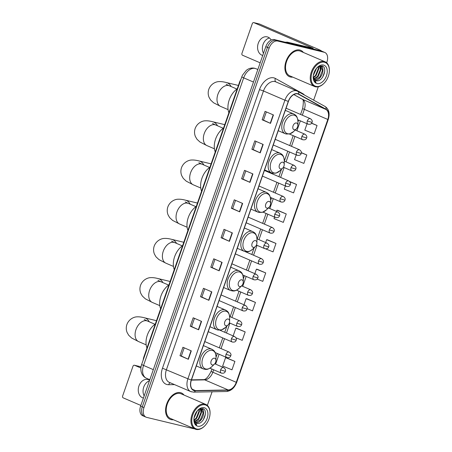 <?xml version="1.0" encoding="UTF-8"?>
<svg xmlns="http://www.w3.org/2000/svg" width="452" height="452" viewBox="0 0 452 452"><rect width="100%" height="100%" fill="white"/><g stroke="black" fill="none" stroke-linecap="round" stroke-linejoin="round"><path stroke-width="0.68" d="M143.211 359.984A8.955 5.78 -66.7 0 1 143.889 356.848L239.537 82.191A8.955 5.78 -66.7 0 1 240.978 79.241M326.666 62.788L326.92 62.054A8.955 5.78 113.3 0 0 324.796 52.46L321.445 51.019A8.955 5.78 113.3 0 0 320.841 50.816L274.387 39.606A8.955 5.78 113.3 0 0 265.793 46.663L140.606 406.145A8.955 5.78 113.3 0 0 142.736 415.738L144.408 416.456A8.955 5.78 113.3 0 0 145.013 416.659M324.796 52.46A8.955 5.78 113.3 0 0 324.191 52.257L277.737 41.047A8.955 5.78 113.3 0 0 269.143 48.104L143.956 407.585L142.284 406.862A8.955 5.78 113.3 0 0 144.408 416.456A8.955 5.78 113.3 0 1 142.284 406.862L267.465 47.387L142.284 406.862L140.606 406.145M277.737 41.047L276.065 40.33A8.955 5.78 113.3 0 0 267.465 47.387A8.955 5.78 113.3 0 1 276.065 40.33L322.513 51.539L276.065 40.33L274.387 39.606M323.118 51.737A8.955 5.78 113.3 0 0 322.513 51.539A8.955 5.78 113.3 0 1 323.118 51.737M171.088 419.614A14.323 9.243 113.3 0 0 173.427 419.738A14.323 9.243 113.3 0 1 171.088 419.614A14.323 9.243 113.3 0 1 170.121 419.292A14.323 9.243 113.3 0 0 171.088 419.614M184.043 395.071A14.323 9.243 113.3 0 0 181.438 392.974A14.323 9.243 113.3 0 0 180.472 392.652A14.323 9.243 113.3 0 0 166.991 403.207A14.323 9.243 113.3 0 0 170.121 419.292A14.323 9.243 113.3 0 1 166.991 403.207A14.323 9.243 113.3 0 1 180.472 392.652A14.323 9.243 113.3 0 1 181.438 392.974A14.323 9.243 113.3 0 1 184.043 395.071M290.404 76.987A14.323 9.243 113.3 0 0 292.743 77.111A14.323 9.243 113.3 0 1 290.404 76.987A14.323 9.243 113.3 0 1 289.438 76.665A14.323 9.243 113.3 0 0 290.404 76.987M303.36 52.438A14.323 9.243 113.3 0 0 300.755 50.347A14.323 9.243 113.3 0 0 299.789 50.025A14.323 9.243 113.3 0 0 286.302 60.579A14.323 9.243 113.3 0 0 289.438 76.665A14.323 9.243 113.3 0 1 286.302 60.579A14.323 9.243 113.3 0 1 299.789 50.025A14.323 9.243 113.3 0 1 300.755 50.347A14.323 9.243 113.3 0 1 303.36 52.438M194.332 390.471A9.548 6.164 -66.7 0 1 193.688 390.257A9.548 6.164 -66.7 0 1 191.422 380.025L288.438 101.429A9.548 6.164 -66.7 0 1 298.258 94.112A9.548 6.164 -66.7 0 1 298.614 94.287L325.892 109.407A9.548 6.164 -66.7 0 1 327.807 119.464L236.272 382.313A9.548 6.164 -66.7 0 1 228.198 389.957L195.433 390.584A9.548 6.164 -66.7 0 1 194.332 390.471M194.258 390.692A9.791 6.317 113.3 0 0 195.383 390.816L228.147 390.189A9.791 6.317 113.3 0 0 236.424 382.352L327.954 119.503A9.791 6.317 113.3 0 0 325.999 109.192L298.716 94.072A9.791 6.317 113.3 0 0 288.286 101.389L191.269 379.991A9.791 6.317 113.3 0 0 194.258 390.692M273.443 114.961L265.07 111.356L262.137 119.786L270.511 123.385L273.443 114.961M266.341 111.904L263.482 120.113L270.511 123.385M263.482 120.108L262.137 119.786M263.177 144.448L254.804 140.849L251.866 149.273L260.245 152.872L263.177 144.448M256.069 141.391L253.21 149.606L260.245 152.872M253.216 149.595L251.866 149.273M252.905 173.935L244.532 170.336L241.6 178.76L249.973 182.365L252.905 173.935M245.803 170.879L242.944 179.094L249.973 182.365M242.944 179.088L241.6 178.76M242.639 203.428L234.26 199.824L231.328 208.248L239.707 211.852L242.639 203.428M235.532 200.372L232.673 208.581L239.707 211.852M232.678 208.575L231.328 208.248M191.292 350.871L182.919 347.266L179.986 355.69L188.36 359.295L191.292 350.871M184.19 347.814L181.325 356.023L188.36 359.295M181.331 356.018L179.986 355.69M201.564 321.383L193.185 317.779L190.252 326.203L198.631 329.807L201.564 321.383M194.456 318.327L191.597 326.536L198.631 329.807M191.597 326.53L190.252 326.203M211.83 291.89L203.457 288.291L200.524 296.715L208.897 300.32L211.83 291.89M204.728 288.834L201.869 297.049L208.897 300.32M201.869 297.037L200.524 296.715M222.101 262.403L213.723 258.798L210.79 267.228L219.169 270.827L222.101 262.403M214.994 259.346L212.135 267.556L219.169 270.827M212.141 267.55L210.79 267.228M232.368 232.916L223.994 229.311L221.062 237.735L229.435 241.34L232.368 232.916M225.265 229.859L222.407 238.068L229.435 241.34M222.407 238.063L221.062 237.735M143.956 407.585A8.955 5.78 113.3 0 0 146.081 417.179A8.955 5.78 113.3 0 0 146.685 417.377L193.14 428.592A8.955 5.78 113.3 0 0 194.247 428.699M207.349 405.416L212.095 391.782M313.654 100.146L318.31 86.773M285.37 185.964L284.268 189.122L293.591 192.891L296.523 184.467L289.574 181.478M296.207 154.85L294.54 159.635L303.863 163.404L306.795 154.98L301.337 152.629M307.044 123.729L304.806 130.148L314.129 133.916L317.061 125.486L311.614 123.147M257.341 269.33L265.719 272.929L256.397 269.166L254.832 273.663M257.143 279.076L262.787 281.359L265.719 272.929M247.074 298.817L255.448 302.422L246.131 298.653L243.995 304.784M247.108 308.659L252.515 310.846L255.448 302.422M235.955 337.791L242.244 340.333L245.182 331.909L236.797 328.321M234.91 361.397L225.593 357.628L222.655 366.052L231.978 369.821L234.91 361.397L226.531 357.814M274.533 217.084L274.002 218.61L283.325 222.378L286.257 213.954L277.873 210.372M265.578 248.849L273.053 251.866L275.986 243.442L267.607 239.859M275.986 243.442L266.669 239.673L265.669 242.549M266.669 239.673L267.697 239.876M256.397 269.166L257.425 269.364M246.131 298.653L247.159 298.851M245.182 331.909L235.859 328.141L233.159 335.898M235.859 328.141L236.888 328.344M225.593 357.628L226.621 357.831M286.257 213.954L276.935 210.186L276.5 211.429M276.935 210.186L277.963 210.389M296.523 184.467L289.839 181.76M306.795 154.98L301.331 152.77M317.061 125.486L311.535 123.255M144.171 395.912A9.548 7.249 103.6 0 1 143.747 387.065A9.548 7.249 103.6 0 1 149.42 380.838M149.623 380.251A9.548 7.249 -76.4 0 0 147.894 379.505A9.548 7.249 -76.4 0 0 138.95 385.906A9.548 7.249 -76.4 0 0 143.414 398.071A9.548 7.249 -76.4 0 0 143.42 398.071M139.911 366.572A1.492 1.136 103.6 0 1 140.058 366.595A1.492 1.136 103.6 0 1 140.199 366.64L134.532 365.272L140.911 368.018M141.03 367.001L140.199 366.64M134.532 365.272A1.492 1.136 -76.4 0 0 134.391 365.227A1.492 1.136 -76.4 0 0 132.995 366.227L122.628 395.997A1.492 1.136 -76.4 0 0 123.187 397.85L140.849 405.45M205.112 404.868A12.831 8.283 113.3 0 0 192.789 414.981A12.831 8.283 113.3 0 0 196.705 429.016A12.831 8.283 113.3 0 0 204.626 426.01A12.831 8.283 113.3 0 0 210.05 413.405A12.831 8.283 113.3 0 0 205.112 404.868M210.05 413.405L210.056 413.06A13.43 8.667 113.3 0 0 205.796 404.427A13.43 8.667 113.3 0 0 204.892 404.122A13.43 8.667 113.3 0 0 192.247 414.021A13.43 8.667 113.3 0 0 195.179 429.101A13.43 8.667 113.3 0 0 196.089 429.4A13.43 8.667 113.3 0 0 204.383 426.253L204.626 426.01M205.796 404.427L181.088 393.799A13.43 8.667 113.3 0 0 180.184 393.494A13.43 8.667 113.3 0 0 167.539 403.393A13.43 8.667 113.3 0 0 170.472 418.467L195.179 429.101M197.377 410.704L194.027 418.066M196.778 411.456L194.207 417.094M199.123 409.263L199.473 411.518L196.677 418.388L194.145 420.349M198.739 409.484L198.948 411.292L196.157 418.162L194.044 419.902M200.462 408.902L201.564 412.416L198.773 419.286L194.739 421.722M200.146 408.919L201.044 412.19L198.247 419.06L194.569 421.428M199.383 409.088L201.615 409.122L200.62 408.744M201.146 408.97C207.033 409.862 201.496 424.614 195.207 422.563M201.343 409.026L203.134 413.094L200.343 419.964L195.326 422.439M193.925 418.981A7.464 4.814 113.3 0 0 196.275 423.072A7.464 4.814 113.3 0 0 196.778 423.236L196.258 423.066M197.682 426.208A9.848 6.356 113.3 0 0 207.14 418.445A9.848 6.356 113.3 0 0 204.134 407.676A9.848 6.356 113.3 0 0 198.117 409.924A9.848 6.356 113.3 0 0 193.891 419.744A9.848 6.356 113.3 0 0 197.682 426.208M196.778 423.236C203.349 425.547 208.954 409.721 202.643 408.597L198.648 409.546M194.027 421.015C194.405 423.015 195.304 424.349 196.722 425.021L193.914 419.292M205.4 414.173L203.304 419.897M202.513 408.563L203.31 411.066M200.841 408.551L200.937 408.84M200.97 408.936L201.213 410.167M202.745 408.631L203.626 412.535M201.044 408.512L201.196 408.947M201.213 408.987L201.535 411.631M214.581 358.221A3.582 2.311 113.3 0 0 211.14 361.041A3.582 2.311 113.3 0 0 212.231 364.962A3.582 2.311 113.3 0 0 214.446 364.12A3.582 2.311 113.3 0 0 215.96 360.606A3.582 2.311 113.3 0 0 214.581 358.221M155.302 324.084A16.413 10.594 113.3 0 0 146.968 348M228.232 319.016A3.582 2.311 113.3 0 0 224.791 321.835A3.582 2.311 113.3 0 0 225.887 325.756A3.582 2.311 113.3 0 0 228.096 324.915A3.582 2.311 113.3 0 0 229.61 321.4A3.582 2.311 113.3 0 0 228.232 319.016M168.952 284.879A16.413 10.594 113.3 0 0 160.624 308.795M241.888 279.811A3.582 2.311 113.3 0 0 238.447 282.63A3.582 2.311 113.3 0 0 239.537 286.551A3.582 2.311 113.3 0 0 241.752 285.709A3.582 2.311 113.3 0 0 243.261 282.189A3.582 2.311 113.3 0 0 241.888 279.811M182.602 245.673A16.413 10.594 113.3 0 0 174.274 269.59M255.538 240.605A3.582 2.311 113.3 0 0 252.097 243.425A3.582 2.311 113.3 0 0 253.193 247.346A3.582 2.311 113.3 0 0 255.403 246.504A3.582 2.311 113.3 0 0 256.917 242.984A3.582 2.311 113.3 0 0 255.538 240.605M196.258 206.468A16.413 10.594 113.3 0 0 187.93 230.384M269.194 201.4A3.582 2.311 113.3 0 0 265.753 204.219A3.582 2.311 113.3 0 0 266.844 208.135A3.582 2.311 113.3 0 0 269.059 207.298A3.582 2.311 113.3 0 0 270.567 203.779A3.582 2.311 113.3 0 0 269.194 201.4M209.909 167.263A16.413 10.594 113.3 0 0 201.581 191.179M282.845 162.189A3.582 2.311 113.3 0 0 279.404 165.014A3.582 2.311 113.3 0 0 280.5 168.929A3.582 2.311 113.3 0 0 282.709 168.093A3.582 2.311 113.3 0 0 284.223 164.573A3.582 2.311 113.3 0 0 282.845 162.189M223.565 128.057A16.413 10.594 113.3 0 0 215.237 151.974M296.495 122.984A3.582 2.311 113.3 0 0 293.06 125.809A3.582 2.311 113.3 0 0 294.15 129.724A3.582 2.311 113.3 0 0 296.359 128.888A3.582 2.311 113.3 0 0 297.874 125.368A3.582 2.311 113.3 0 0 296.495 122.984M237.215 88.852A16.413 10.594 113.3 0 0 228.887 112.768M263.488 53.279A9.548 7.249 103.6 0 1 263.058 44.432A9.548 7.249 103.6 0 1 269.471 38.008M271.166 40.053A9.548 7.249 -76.4 0 0 267.211 36.878A9.548 7.249 -76.4 0 0 258.267 43.279A9.548 7.249 -76.4 0 0 262.731 55.443L262.731 55.443M321.598 51.087A11.938 1 19.2 0 0 317.931 49.144L259.51 24.012L253.849 22.645L313.196 48.302L287.444 42.183L290.5 43.494M259.228 23.945A1.492 1.136 103.6 0 1 259.375 23.967A1.492 1.136 103.6 0 1 259.51 24.012M253.849 22.645A1.492 1.136 -76.4 0 0 253.708 22.6A1.492 1.136 -76.4 0 0 252.312 23.6L241.944 53.37A1.492 1.136 -76.4 0 0 242.504 55.223L260.166 62.822M285.144 42.206L287.274 42.16A1.492 0.96 -66.7 0 1 287.444 42.183M324.429 62.235A12.831 8.283 113.3 0 0 312.106 72.354A12.831 8.283 113.3 0 0 316.016 86.388A12.831 8.283 113.3 0 0 323.943 83.383A12.831 8.283 113.3 0 0 329.367 70.778A12.831 8.283 113.3 0 0 324.429 62.235M329.367 70.778L329.372 70.433A13.43 8.667 113.3 0 0 325.112 61.794A13.43 8.667 113.3 0 0 324.208 61.495A13.43 8.667 113.3 0 0 311.564 71.393A13.43 8.667 113.3 0 0 314.496 86.468A13.43 8.667 113.3 0 0 315.406 86.773A13.43 8.667 113.3 0 0 323.694 83.626L323.943 83.383M325.112 61.794L300.405 51.166A13.43 8.667 113.3 0 0 299.495 50.867A13.43 8.667 113.3 0 0 286.856 60.76A13.43 8.667 113.3 0 0 289.788 75.84L314.496 86.468M316.694 68.077L313.343 75.433M316.095 68.823L313.518 74.467M318.44 66.636L318.79 68.885L315.993 75.761L313.462 77.716M318.055 66.856L318.264 68.664L315.473 75.535L313.36 77.275M319.779 66.269L320.88 69.789L318.089 76.659L314.055 79.094M319.462 66.291L320.361 69.563L317.564 76.433L313.886 78.801M318.7 66.461L320.931 66.495L319.937 66.116M320.457 66.342C326.35 67.229 320.813 81.981 314.524 79.936M320.66 66.393L322.451 70.461L319.66 77.337L314.643 79.812M313.242 76.354A7.464 4.814 113.3 0 0 315.592 80.439A7.464 4.814 113.3 0 0 316.095 80.609L315.575 80.433M316.993 83.58A9.848 6.356 113.3 0 0 326.457 75.817A9.848 6.356 113.3 0 0 323.451 65.043A9.848 6.356 113.3 0 0 317.434 67.291A9.848 6.356 113.3 0 0 313.208 77.117A9.848 6.356 113.3 0 0 316.993 83.58M316.095 80.609C322.66 82.919 328.271 67.094 321.96 65.964L317.959 66.919M313.343 78.388C313.722 80.388 314.62 81.722 316.038 82.394L313.23 76.665M324.717 71.54L322.621 77.264M321.83 65.93L322.626 68.438M320.157 65.919L320.253 66.212M320.282 66.308L320.53 67.534M322.061 65.998L322.943 69.902M320.361 65.885L320.513 66.314M320.524 66.359L320.852 69.003M144.25 357.001L143.889 356.848M239.893 82.349L239.537 82.191M241.826 76.795L242.543 75.088L246.425 70.235L247.939 69.241C250.075 68.071 252.295 67.743 254.6 68.252L255.956 68.704A11.938 7.707 113.3 0 0 255.154 68.438A11.938 7.707 113.3 0 0 243.69 77.846L143.544 365.431A11.938 7.707 113.3 0 0 146.375 378.222C144.374 377.324 142.888 375.872 141.917 373.861L141.261 372.069C140.634 369.544 140.775 366.979 141.679 364.38L241.826 76.795A5.966 0.503 -160.8 0 0 243.69 77.846L253.465 82.055M153.318 369.64L143.544 365.431A5.966 0.503 -160.8 0 1 141.679 364.38M265.793 46.663L269.143 48.104M320.841 50.816L324.191 52.257M174.517 384.607L168.743 384.72A14.922 9.633 -66.7 0 1 162.477 368.216L259.493 89.62L263.476 90.976L166.46 369.572A11.938 7.707 113.3 0 0 169.297 382.358L190.738 391.585A11.938 7.707 -66.7 0 1 187.902 378.793L191.269 379.991M259.493 89.62A14.922 9.633 -66.7 0 1 273.827 77.857A14.922 9.633 -66.7 0 1 275.392 78.462L302.671 93.587A14.922 9.633 -66.7 0 1 304.467 95.05M274.94 81.563A11.938 7.707 113.3 0 0 263.476 90.976L284.918 100.197A11.938 7.707 -66.7 0 1 297.19 91.055A11.938 7.707 -66.7 0 1 297.636 91.276A2.983 2.277 -61 0 1 297.789 91.349L275.748 81.835A11.938 7.707 113.3 0 0 274.94 81.563M191.541 391.85A11.938 7.707 -66.7 0 1 190.738 391.585L193.603 392.138A2.983 2.187 -91.1 0 0 195.383 390.816M193.603 392.138L226.367 391.511C231.074 390.997 234.515 387.94 236.701 382.341L236.424 382.352M327.954 119.503L328.237 119.492C330.045 113.548 328.994 109.209 325.073 106.474L297.789 91.349A2.983 2.277 -61 0 1 298.716 94.072M325.999 109.192A2.983 2.277 -61 0 0 325.073 106.474M226.367 391.511A2.983 2.187 -91.1 0 0 228.147 390.189M288.286 101.389L284.918 100.197L187.902 378.793L162.477 368.216M168.743 384.72A2.983 2.187 88.9 0 1 170.206 382.754M302.512 93.965A2.983 2.277 119 0 1 302.671 93.587M275.935 81.914A2.983 2.277 119 0 1 275.392 78.462M327.807 119.464L304.354 109.378A9.548 6.164 113.3 0 0 302.444 99.321L293.828 94.547M325.892 109.407L302.444 99.321A5.373 4.096 119 0 1 302.162 99.186L293.811 94.558M298.614 94.287L297.885 93.976M195.433 390.584L192.253 389.217M228.198 389.957L204.745 379.872A9.548 6.164 113.3 0 0 212.819 372.228L213.666 369.792M191.388 380.126L204.745 379.872A5.373 3.938 88.9 0 0 203.496 379.623C205.745 379.776 208.293 376.991 211.146 371.278L211.926 369.041M236.272 382.313L212.819 372.228A5.373 0.452 -160.8 0 1 211.146 371.278M215.632 364.142L219.084 354.232M221.051 348.582L224.503 338.672M226.469 333.022L229.921 323.118M231.887 317.468L235.339 307.558M237.306 301.908L240.758 291.998M242.724 286.348L246.176 276.438M248.142 270.788L251.594 260.883M253.561 255.233L257.013 245.323M258.979 239.673L262.431 229.763M264.397 224.113L267.85 214.203M269.816 208.553L273.268 198.648M275.234 192.998L278.686 183.088M280.652 177.438L284.105 167.528M286.071 161.878L289.523 151.968M291.489 146.318L294.936 136.414M296.907 130.758L300.354 120.853M302.326 115.203L304.354 109.378A5.373 0.452 -160.8 0 1 302.676 108.429C303.665 102.011 303.495 98.926 302.162 99.186M232.102 232.797L229.17 241.221M221.83 262.29L218.898 270.708M211.564 291.777L208.632 300.196M201.293 321.265L198.36 329.689M191.026 350.752L188.094 359.176M242.368 203.31L239.436 211.734M252.64 173.822L249.707 182.246M262.906 144.335L259.973 152.753M273.177 114.848L270.245 123.266M146.165 344.848L138.628 341.605A11.193 7.221 -66.7 0 1 135.973 329.615A11.193 7.221 -66.7 0 1 146.719 320.796A11.193 7.221 -66.7 0 1 147.471 321.044L144.267 319.53M138.628 341.605L131.685 338.039L128.679 335.231L127.119 332.514C126.068 329.881 126.001 327.203 126.899 324.491C129.074 318.722 134.453 316.784 137.148 316.841C139.159 316.722 141.595 317.038 144.442 317.779A11.193 8.498 103.6 0 1 149.245 321.807M212.231 350.407A9.871 6.373 113.3 0 0 202.75 358.187A9.871 6.373 113.3 0 0 205.762 368.979A9.871 6.373 113.3 0 0 211.852 366.668C207.637 370.069 206.615 369.25 205.643 369.437L203.27 368.922A10.746 6.933 113.3 0 1 200.92 356.86A10.746 6.933 113.3 0 1 211.033 348.944A10.746 6.933 113.3 0 1 211.762 349.187C213.666 350.373 215.553 350.899 216.028 356.973A9.871 6.373 113.3 0 0 212.231 350.407M159.822 305.642L152.279 302.399A11.193 7.221 -66.7 0 1 149.623 290.41A11.193 7.221 -66.7 0 1 160.37 281.59A11.193 7.221 -66.7 0 1 161.127 281.839L157.917 280.325M152.279 302.399L145.341 298.834L142.335 296.026L140.77 293.308C139.725 290.676 139.651 287.997 140.555 285.285C142.725 279.517 148.109 277.579 150.798 277.635C152.816 277.517 155.245 277.833 158.098 278.573A11.193 8.498 103.6 0 1 162.895 282.602M225.881 311.196A9.871 6.373 113.3 0 0 216.401 318.982A9.871 6.373 113.3 0 0 219.412 329.774A9.871 6.373 113.3 0 0 225.508 327.463L221.435 329.943L217.926 330.05L216.92 329.717A10.746 6.933 113.3 0 1 214.576 317.654A10.746 6.933 113.3 0 1 224.689 309.739A10.746 6.933 113.3 0 1 225.412 309.982C227.316 311.168 229.209 311.694 229.678 317.767A9.871 6.373 113.3 0 0 225.881 311.196M173.472 266.437L165.935 263.194A11.193 7.221 -66.7 0 1 163.274 251.205A11.193 7.221 -66.7 0 1 174.026 242.385A11.193 7.221 -66.7 0 1 174.777 242.634L171.574 241.119M165.935 263.194L158.991 259.629L155.985 256.821L154.42 254.103C153.375 251.47 153.301 248.792 154.205 246.08C156.381 240.311 161.76 238.373 164.455 238.43C166.466 238.311 168.895 238.622 171.749 239.362A11.193 8.498 103.6 0 1 176.551 243.396M239.537 271.991A9.871 6.373 113.3 0 0 230.057 279.771A9.871 6.373 113.3 0 0 233.068 290.568A9.871 6.373 113.3 0 0 239.159 288.257C234.938 291.659 233.921 290.839 232.944 291.026L230.576 290.512A10.746 6.933 113.3 0 1 228.226 278.449A10.746 6.933 113.3 0 1 238.34 270.533A10.746 6.933 113.3 0 1 239.063 270.776C240.972 271.957 242.86 272.488 243.329 278.562A9.871 6.373 113.3 0 0 239.537 271.991M187.128 227.232L179.585 223.989A11.193 7.221 -66.7 0 1 176.93 211.999A11.193 7.221 -66.7 0 1 187.676 203.174A11.193 7.221 -66.7 0 1 188.433 203.428L185.224 201.914M179.585 223.989L172.647 220.423L169.641 217.615L168.076 214.898C167.031 212.265 166.957 209.587 167.862 206.875C170.031 201.106 175.416 199.168 178.105 199.225C180.116 199.106 182.552 199.417 185.399 200.157A11.193 8.498 103.6 0 1 190.202 204.191M253.188 232.786A9.871 6.373 113.3 0 0 243.707 240.566A9.871 6.373 113.3 0 0 246.719 251.363A9.871 6.373 113.3 0 0 252.815 249.052C248.594 252.453 247.572 251.634 246.6 251.82L244.227 251.306A10.746 6.933 113.3 0 1 241.876 239.244A10.746 6.933 113.3 0 1 251.996 231.328A10.746 6.933 113.3 0 1 252.719 231.571C254.623 232.752 256.516 233.283 256.985 239.357A9.871 6.373 113.3 0 0 253.188 232.786M200.778 188.026L193.241 184.783A11.193 7.221 -66.7 0 1 190.58 172.794A11.193 7.221 -66.7 0 1 201.332 163.969A11.193 7.221 -66.7 0 1 202.084 164.223L198.874 162.709M193.241 184.783L186.297 181.212L183.292 178.41L181.727 175.692C180.681 173.059 180.608 170.381 181.512 167.669C183.681 161.901 189.066 159.963 191.755 160.019C193.772 159.901 196.202 160.211 199.055 160.952A11.193 8.498 103.6 0 1 203.858 164.986M266.838 193.58A9.871 6.373 113.3 0 0 257.363 201.36A9.871 6.373 113.3 0 0 260.369 212.157A9.871 6.373 113.3 0 0 266.465 209.847L262.397 212.327L258.883 212.434L257.877 212.101A10.746 6.933 113.3 0 1 255.533 200.038A10.746 6.933 113.3 0 1 265.646 192.123A10.746 6.933 113.3 0 1 266.369 192.366C268.279 193.546 270.166 194.072 270.635 200.151A9.871 6.373 113.3 0 0 266.838 193.58M214.429 148.821L206.892 145.578A11.193 7.221 -66.7 0 1 204.236 133.589A11.193 7.221 -66.7 0 1 214.982 124.763A11.193 7.221 -66.7 0 1 215.74 125.018L212.53 123.498M206.892 145.578L199.948 142.007L196.948 139.205L195.383 136.487C194.332 133.849 194.264 131.176 195.168 128.464C197.338 122.695 202.716 120.757 205.411 120.814C207.423 120.695 209.858 121.006 212.706 121.746A11.193 8.498 103.6 0 1 217.508 125.78M280.494 154.375A9.871 6.373 113.3 0 0 271.014 162.155A9.871 6.373 113.3 0 0 274.025 172.952A9.871 6.373 113.3 0 0 280.121 170.636L276.048 173.122L272.533 173.229L271.533 172.896A10.746 6.933 113.3 0 1 269.183 160.833A10.746 6.933 113.3 0 1 279.296 152.917A10.746 6.933 113.3 0 1 280.025 153.16C281.929 154.341 283.822 154.867 284.291 160.946A9.871 6.373 113.3 0 0 280.494 154.375M228.085 109.616L220.548 106.373A11.193 7.221 -66.7 0 1 217.887 94.383A11.193 7.221 -66.7 0 1 228.639 85.558A11.193 7.221 -66.7 0 1 229.39 85.812L226.181 84.292M220.548 106.373L213.604 102.802L210.598 99.994L209.033 97.282C207.988 94.643 207.914 91.971 208.818 89.259C210.988 83.484 216.372 81.552 219.062 81.609C221.079 81.49 223.508 81.801 226.362 82.541A11.193 8.498 103.6 0 1 231.164 86.575M294.145 115.17A9.871 6.373 113.3 0 0 284.67 122.95A9.871 6.373 113.3 0 0 287.675 133.747A9.871 6.373 113.3 0 0 293.772 131.43L289.704 133.916L286.189 134.024L285.184 133.69A10.746 6.933 113.3 0 1 282.839 121.628A10.746 6.933 113.3 0 1 292.952 113.712A10.746 6.933 113.3 0 1 293.676 113.949C295.58 115.136 297.472 115.661 297.941 121.741A9.871 6.373 113.3 0 0 294.145 115.17M214.768 363.77L223.678 367.6A2.983 1.927 113.3 0 0 223.48 367.538A2.983 1.927 113.3 0 0 220.616 369.889A2.983 1.927 113.3 0 0 221.322 373.086A2.983 1.927 113.3 0 0 221.525 373.154M220.616 369.889L225.322 371.324C224.898 372.928 223.565 373.516 221.322 373.086L209.931 368.188M204.807 341.593L229.096 352.046A2.983 1.927 113.3 0 0 228.898 351.978A2.983 1.927 113.3 0 0 226.034 354.328A2.983 1.927 113.3 0 0 226.74 357.526A2.983 1.927 113.3 0 0 226.944 357.594M226.034 354.328L230.74 355.769C230.317 357.368 228.983 357.956 226.74 357.526L215.141 352.537M219.938 330.214L234.515 336.486A2.983 1.927 113.3 0 0 234.317 336.418A2.983 1.927 113.3 0 0 231.447 338.768A2.983 1.927 113.3 0 0 232.158 341.966A2.983 1.927 113.3 0 0 232.362 342.034M231.447 338.768L236.159 340.209C235.735 341.814 234.402 342.396 232.158 341.966L208.253 331.683M229.633 316.496L239.933 320.926A2.983 1.927 113.3 0 0 239.735 320.858A2.983 1.927 113.3 0 0 236.865 323.214A2.983 1.927 113.3 0 0 237.577 326.412A2.983 1.927 113.3 0 0 237.78 326.474M236.865 323.214L241.571 324.649C241.153 326.254 239.82 326.841 237.577 326.412L229.345 322.869M221.062 294.919L245.351 305.366A2.983 1.927 113.3 0 0 245.153 305.303A2.983 1.927 113.3 0 0 242.283 307.654A2.983 1.927 113.3 0 0 242.995 310.852A2.983 1.927 113.3 0 0 243.199 310.919M242.283 307.654L246.99 309.089C246.572 310.693 245.238 311.281 242.995 310.852L219.09 300.569M241.594 285.862L250.77 289.811A2.983 1.927 113.3 0 0 250.572 289.743A2.983 1.927 113.3 0 0 247.702 292.094A2.983 1.927 113.3 0 0 248.414 295.292A2.983 1.927 113.3 0 0 248.611 295.359M247.702 292.094L252.408 293.534C251.984 295.133 250.657 295.721 248.414 295.292L236.52 290.173M231.893 263.798L256.188 274.251A2.983 1.927 113.3 0 0 255.99 274.183A2.983 1.927 113.3 0 0 253.12 276.534A2.983 1.927 113.3 0 0 253.832 279.731A2.983 1.927 113.3 0 0 254.03 279.799M253.12 276.534L257.826 277.974C257.403 279.579 256.075 280.161 253.832 279.731L242.797 274.985M245.199 251.634L261.606 258.691A2.983 1.927 113.3 0 0 261.409 258.623A2.983 1.927 113.3 0 0 258.538 260.979A2.983 1.927 113.3 0 0 259.25 264.177A2.983 1.927 113.3 0 0 259.448 264.239M258.538 260.979L263.245 262.414C262.821 264.019 261.493 264.606 259.25 264.177L235.345 253.894M256.979 238.814L267.025 243.131A2.983 1.927 113.3 0 0 266.827 243.069A2.983 1.927 113.3 0 0 263.957 245.419A2.983 1.927 113.3 0 0 264.669 248.617A2.983 1.927 113.3 0 0 264.866 248.685M263.957 245.419L268.663 246.854C268.239 248.459 266.912 249.046 264.669 248.617L256.408 245.063M248.148 217.124L272.443 227.576A2.983 1.927 113.3 0 0 272.245 227.509A2.983 1.927 113.3 0 0 269.375 229.859A2.983 1.927 113.3 0 0 270.087 233.057A2.983 1.927 113.3 0 0 270.285 233.125M269.375 229.859L274.082 231.3C273.658 232.899 272.324 233.486 270.087 233.057L246.182 222.774M268.398 207.943L277.861 212.016A2.983 1.927 113.3 0 0 277.658 211.948A2.983 1.927 113.3 0 0 274.793 214.299A2.983 1.927 113.3 0 0 275.505 217.497A2.983 1.927 113.3 0 0 275.703 217.565M274.793 214.299L279.5 215.74C279.076 217.339 277.743 217.926 275.505 217.497L263.007 212.124M258.985 186.004L283.28 196.456A2.983 1.927 113.3 0 0 283.076 196.388A2.983 1.927 113.3 0 0 280.212 198.744A2.983 1.927 113.3 0 0 280.924 201.942A2.983 1.927 113.3 0 0 281.121 202.004M280.212 198.744L284.918 200.179C284.494 201.784 283.161 202.372 280.924 201.942L270.347 197.388M264.403 170.449L288.698 180.896A2.983 1.927 113.3 0 0 288.495 180.834A2.983 1.927 113.3 0 0 285.63 183.184A2.983 1.927 113.3 0 0 286.342 186.382A2.983 1.927 113.3 0 0 286.54 186.45M285.63 183.184L290.337 184.619C289.913 186.224 288.579 186.812 286.342 186.382L262.437 176.099M284.285 161.11L294.116 165.342A2.983 1.927 113.3 0 0 293.913 165.274A2.983 1.927 113.3 0 0 291.048 167.624A2.983 1.927 113.3 0 0 291.76 170.822A2.983 1.927 113.3 0 0 291.958 170.89M291.048 167.624L295.755 169.065C295.331 170.664 293.998 171.251 291.76 170.822L283.398 167.229M275.24 139.329L299.535 149.781A2.983 1.927 113.3 0 0 299.331 149.714A2.983 1.927 113.3 0 0 296.467 152.064A2.983 1.927 113.3 0 0 297.173 155.262A2.983 1.927 113.3 0 0 297.376 155.33M296.467 152.064L301.173 153.505C300.749 155.104 299.416 155.691 297.173 155.262L273.274 144.979M295.201 130.029L304.953 134.221A2.983 1.927 113.3 0 0 304.75 134.154A2.983 1.927 113.3 0 0 301.885 136.51A2.983 1.927 113.3 0 0 302.591 139.708A2.983 1.927 113.3 0 0 302.795 139.77M301.885 136.51L306.592 137.945C306.168 139.549 304.834 140.137 302.591 139.708L289.348 134.007M286.076 108.214L310.371 118.661A2.983 1.927 113.3 0 0 310.168 118.593A2.983 1.927 113.3 0 0 307.303 120.95A2.983 1.927 113.3 0 0 308.01 124.147A2.983 1.927 113.3 0 0 308.213 124.215M307.303 120.95L312.01 122.385C311.586 123.989 310.253 124.577 308.01 124.147L297.806 119.757M312.27 47.776L312.14 48.144M290.207 43.426L287.274 42.16M255.956 68.704L257.832 69.512M146.375 378.222L149.815 379.703M236.701 382.341L328.237 119.492M146.081 417.179L144.408 416.456M216.022 357.283L217.344 353.487M219.31 347.831L222.763 337.926M224.729 332.276L226.87 326.124M230.147 316.716L233.594 306.806M235.565 301.156L239.012 291.252M243.323 278.873L244.43 275.692M246.402 270.042L249.849 260.132M251.82 254.482L254.177 247.707M257.239 238.922L260.685 229.017M262.657 223.361L266.104 213.457M270.629 200.462L271.522 197.897M273.488 192.247L276.94 182.337M278.907 176.687L281.483 169.297M284.325 161.127L287.777 151.222M289.743 145.572L293.195 135.662M297.936 122.046L298.614 120.102M300.58 114.452L302.676 108.429M191.484 379.849L203.496 379.623M134.391 365.227L140.058 366.595M144.442 317.779L156.482 320.683M196.326 365.939L203.27 368.922M203.411 345.594L211.762 349.187M215.96 360.606L216.028 356.973M214.446 364.12L211.852 366.668M155.013 324.287L147.471 321.044M158.098 278.573L170.138 281.477M209.982 326.734L216.92 329.717M217.062 306.388L225.412 309.982M229.61 321.4L229.678 317.767M228.096 324.915L225.508 327.463M168.664 285.082L161.127 281.839M171.749 239.362L183.789 242.272M223.633 287.528L230.576 290.512M230.718 267.183L239.063 270.776M243.261 282.189L243.329 278.562M241.752 285.709L239.159 288.257M182.32 245.877L174.777 242.634M185.399 200.157L197.445 203.067M237.283 248.323L244.227 251.306M244.368 227.977L252.719 231.571M256.917 242.984L256.985 239.357M255.403 246.504L252.815 249.052M195.97 206.671L188.433 203.428M199.055 160.952L211.095 163.861M250.939 209.118L257.877 212.101M258.024 188.772L266.369 192.366M270.567 203.779L270.635 200.151M269.059 207.298L266.465 209.847M209.621 167.466L202.084 164.223M212.706 121.746L224.746 124.656M264.589 169.912L271.533 172.896M271.675 149.567L280.025 153.16M284.223 164.573L284.291 160.946M282.709 168.093L280.121 170.636M223.277 128.261L215.74 125.018M226.362 82.541L238.402 85.451M278.246 130.701L285.184 133.69M285.331 110.361L293.676 113.949M297.874 125.368L297.941 121.741M296.359 128.888L293.772 131.43M236.927 89.055L229.39 85.812M223.678 367.6C225.418 368.911 225.966 370.154 225.322 371.324M229.096 352.046C230.836 353.357 231.384 354.594 230.74 355.769M234.515 336.486C236.255 337.797 236.803 339.034 236.159 340.209M239.933 320.926C241.673 322.236 242.221 323.479 241.571 324.649M245.351 305.366C247.091 306.676 247.639 307.919 246.99 309.089M250.77 289.811C252.51 291.116 253.058 292.359 252.408 293.534M256.188 274.251C257.928 275.562 258.476 276.799 257.826 277.974M261.606 258.691C263.346 260.002 263.895 261.245 263.245 262.414M267.025 243.131C268.765 244.442 269.313 245.685 268.663 246.854M272.443 227.576C274.183 228.881 274.731 230.124 274.082 231.3M277.861 212.016C279.602 213.327 280.15 214.564 279.5 215.74M283.28 196.456C285.02 197.767 285.568 199.01 284.918 200.179M288.698 180.896C290.438 182.207 290.986 183.45 290.337 184.619M294.116 165.342C295.857 166.647 296.399 167.89 295.755 169.065M299.535 149.781C301.275 151.092 301.817 152.33 301.173 153.505M304.953 134.221C306.693 135.532 307.236 136.775 306.592 137.945M310.371 118.661C312.112 119.972 312.654 121.215 312.01 122.385M253.708 22.6L259.375 23.967"/></g></svg>
